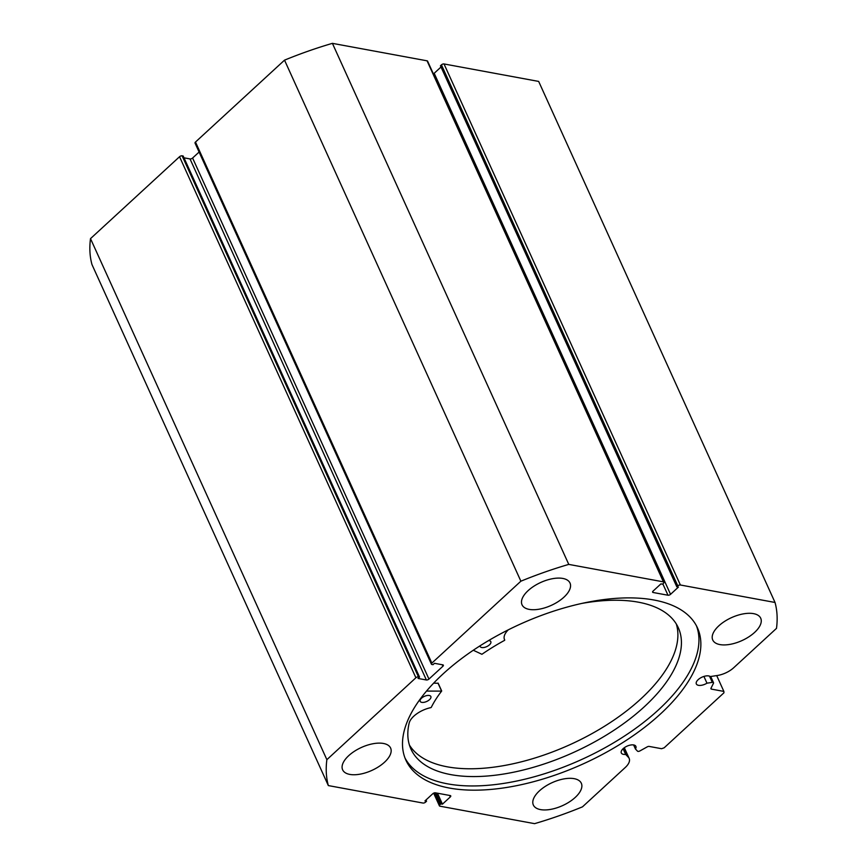<?xml version="1.0" encoding="UTF-8"?>
<svg xmlns="http://www.w3.org/2000/svg" width="867" height="867" viewBox="0 0 867 867"><rect width="100%" height="100%" fill="white"/><g stroke="black" fill="none" stroke-linecap="round" stroke-linejoin="round"><path stroke-width="1.3" d="M426.499 691.086L441.639 691.107A133.648 63.974 155.6 0 0 431.267 707.364L430.834 707.635A19.161 9.169 155.6 0 0 409.257 722.753L409.246 722.753A146.805 70.27 155.6 0 0 410.936 749.055A146.805 70.27 155.6 0 0 450.406 774.545A146.805 70.27 155.6 0 0 611.701 731.726A146.805 70.27 155.6 0 0 678.319 627.762A146.805 70.27 155.6 0 0 638.849 602.272A146.805 70.27 155.6 0 0 581.876 603.41M433.652 683.142L438.128 683.272M421.763 702.357A5.852 2.807 -24.4 0 1 420.192 701.349A5.852 2.807 -24.4 0 1 422.847 697.198A5.852 2.807 -24.4 0 1 429.284 695.497A5.852 2.807 -24.4 0 1 430.856 696.504A5.852 2.807 -24.4 0 1 428.2 700.655A5.852 2.807 -24.4 0 1 421.763 702.357M488.576 640.583A5.852 2.807 -24.4 0 1 489.259 640.659A5.852 2.807 -24.4 0 1 490.83 641.678A5.852 2.807 -24.4 0 1 488.175 645.817A5.852 2.807 -24.4 0 1 481.749 647.53A5.852 2.807 -24.4 0 1 480.166 646.511A5.852 2.807 -24.4 0 1 480.047 645.807M409.408 745.046A146.805 70.27 155.6 0 0 446.863 766.742A146.805 70.27 155.6 0 0 604.505 726.253A146.805 70.27 155.6 0 0 676.303 623.98M508.29 629.832A19.161 9.169 155.6 0 0 504.496 639.532A19.161 9.169 155.6 0 0 504.767 640.041L504.551 640.366A133.648 63.974 155.6 0 0 481.911 654.292L473.295 650.239M623.08 748.73L625.649 754.409A7.998 3.826 -24.4 0 1 623.492 754.355A7.998 3.826 -24.4 0 1 621.314 752.957A7.998 3.826 -24.4 0 1 624.923 747.3A7.998 3.826 -24.4 0 1 633.701 744.959A7.998 3.826 -24.4 0 1 635.879 746.346A7.998 3.826 -24.4 0 1 635.446 748.99L637.527 751.169A1.951 0.932 155.6 0 0 637.971 751.386A1.951 0.932 155.6 0 0 639.889 750.941L647.259 746.855A1.951 0.932 -24.4 0 1 649.177 746.422L661.586 748.709L664.155 747.809L723.945 692.798L723.869 691.411L711.471 689.124A1.951 0.932 -24.4 0 1 710.94 688.777A1.951 0.932 -24.4 0 1 710.994 688.235L713.476 683.25A1.951 0.932 155.6 0 0 713.519 682.708A1.951 0.932 155.6 0 0 712.316 682.372L709.488 676.141M775.033 602.467L680.378 584.997A1.951 0.932 155.6 0 0 677.81 585.897L441.444 64.852A1.951 0.932 -24.4 0 1 444.012 63.952L538.667 81.422L775.033 602.467A241.936 115.81 155.6 0 1 776.496 628.369L733.699 667.742A16.852 8.063 -24.4 0 1 717.345 675.491L710.279 676.563A7.998 3.826 155.6 0 0 708.729 675.935A7.998 3.826 155.6 0 0 699.951 678.287A7.998 3.826 155.6 0 0 696.342 683.944A7.998 3.826 155.6 0 0 698.52 685.331A7.998 3.826 155.6 0 0 706.973 683.185L712.316 682.372M703.917 676.433L706.973 683.185M404.997 758.018A160.092 76.632 155.6 0 0 447.556 783.844A160.092 76.632 155.6 0 0 621.271 738.11A160.092 76.632 155.6 0 0 696.45 625.811M449.464 788.06A160.092 76.632 155.6 0 0 625.15 741.068A160.092 76.632 155.6 0 0 697.469 627.892A160.092 76.632 155.6 0 0 653.902 599.997A160.092 76.632 155.6 0 0 478.216 646.988A160.092 76.632 155.6 0 0 405.886 760.153A160.092 76.632 155.6 0 0 449.464 788.06M383.442 743.463A26.335 12.604 155.6 0 0 354.538 751.201A26.335 12.604 155.6 0 0 342.638 769.82A26.335 12.604 155.6 0 0 349.813 774.415A26.335 12.604 155.6 0 0 378.716 766.677A26.335 12.604 155.6 0 0 390.616 748.058A26.335 12.604 155.6 0 0 383.442 743.463M562.835 578.441A26.335 12.604 155.6 0 0 533.931 586.179A26.335 12.604 155.6 0 0 522.032 604.798A26.335 12.604 155.6 0 0 529.206 609.382A26.335 12.604 155.6 0 0 558.11 601.655A26.335 12.604 155.6 0 0 570.009 583.036A26.335 12.604 155.6 0 0 562.835 578.441M574.16 778.664A26.335 12.604 155.6 0 0 545.245 786.402A26.335 12.604 155.6 0 0 533.346 805.02A26.335 12.604 155.6 0 0 540.52 809.605A26.335 12.604 155.6 0 0 569.424 801.877A26.335 12.604 155.6 0 0 581.323 783.259A26.335 12.604 155.6 0 0 574.16 778.664M753.553 613.641A26.335 12.604 155.6 0 0 724.649 621.368A26.335 12.604 155.6 0 0 712.75 639.998A26.335 12.604 155.6 0 0 719.913 644.582A26.335 12.604 155.6 0 0 748.817 636.855A26.335 12.604 155.6 0 0 760.717 618.236A26.335 12.604 155.6 0 0 753.553 613.641M433.348 73.847A1.951 0.932 155.6 0 0 434.194 73.283L670.549 594.328L678.395 587.111L676.813 586.818L677.81 585.897M670.549 594.328A1.951 0.932 -24.4 0 1 667.98 595.228L662.832 583.881M652.71 591.532L653.144 592.497L667.98 595.228M653.144 592.497A1.951 0.932 -24.4 0 1 652.613 592.15A1.951 0.932 -24.4 0 1 653.068 591.11L660.914 583.881L662.507 584.174L663.504 583.263A1.951 0.932 155.6 0 0 663.959 582.212A1.951 0.932 155.6 0 0 663.428 581.865L568.774 564.395A241.936 115.81 155.6 0 0 520.883 581.193L431.853 663.103A1.951 0.932 155.6 0 0 431.398 664.155A1.951 0.932 155.6 0 0 431.929 664.49L432.991 664.686L434.486 663.309L442.831 664.848A1.951 0.932 -24.4 0 1 443.362 665.195A1.951 0.932 -24.4 0 1 442.907 666.246L442.224 664.74M428.948 679.078A1.951 0.932 -24.4 0 1 426.38 679.977L190.025 158.932A1.951 0.932 155.6 0 0 192.593 158.032L428.948 679.078L442.907 666.246M418.468 676.867A1.951 0.932 155.6 0 0 415.9 677.766L179.545 156.721A1.951 0.932 -24.4 0 1 182.113 155.822L418.468 676.867L419.53 677.062L418.035 678.438L426.38 679.977M415.9 677.766L326.87 759.676A241.936 115.81 155.6 0 0 328.333 785.578L422.988 803.048A1.951 0.932 155.6 0 0 425.556 802.148L426.553 801.238L424.96 800.935L432.806 793.717A1.951 0.932 -24.4 0 1 435.375 792.817L450.211 795.559A1.951 0.932 -24.4 0 1 450.742 795.895A1.951 0.932 -24.4 0 1 450.287 796.946L449.615 795.44M434.454 792.871L439.862 804.793L440.859 803.872L442.441 804.164L450.287 796.946M439.862 804.793A1.951 0.932 155.6 0 0 439.406 805.844A1.951 0.932 155.6 0 0 439.937 806.18L534.592 823.65A241.936 115.81 155.6 0 0 582.472 806.852L625.259 767.49A16.852 8.063 155.6 0 0 629.171 758.419A16.852 8.063 155.6 0 0 628.412 757.303L625.649 754.409M328.333 785.578L91.967 264.533A241.936 115.81 -24.4 0 1 90.504 238.631L179.545 156.721M419.53 677.062L183.175 156.017L182.113 155.822M190.025 158.932L183.988 157.816M199.096 152.05L192.593 158.032M431.398 664.155L195.042 143.098A1.951 0.932 -24.4 0 1 195.487 142.047L431.853 663.103M663.428 581.865L427.063 60.82L332.408 43.35A241.936 115.81 -24.4 0 0 284.528 60.148L195.487 142.047M427.063 60.82A1.951 0.932 -24.4 0 1 427.594 61.156L663.959 582.212M441.01 67.008L434.194 73.283M441.444 64.852L440.447 65.762L676.813 586.818M284.528 60.148L520.883 581.193M568.774 564.395L332.408 43.35M326.87 759.676L90.504 238.631M723.869 691.411L716.695 675.588M425.99 799.992L426.553 801.238M437.467 793.207L442.441 804.164M435.884 792.915L440.859 803.872M633.614 744.937L635.446 748.99M441.509 690.88L437.965 683.077M444.012 63.952L680.378 584.997M711.038 688.149L711.471 689.124M624.132 747.863L628.412 757.303M441.682 690.956L438.138 683.153M439.406 805.844L433.652 793.153M624.316 747.722L629.171 758.419M710.702 676.498L713.519 682.708"/></g></svg>
